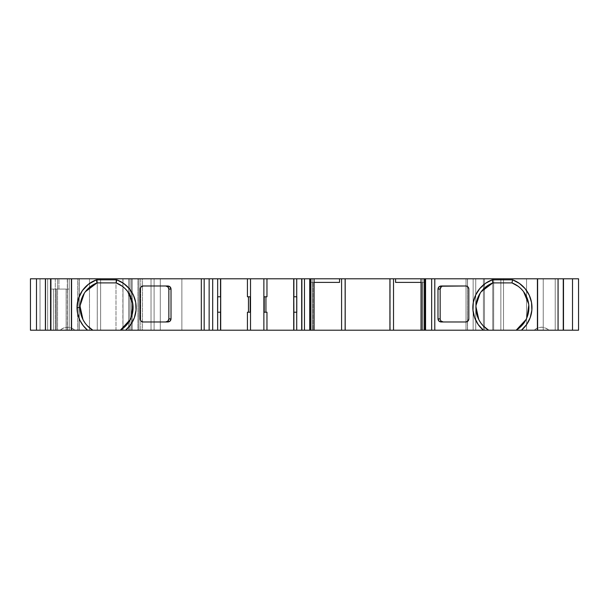 <?xml version="1.0" encoding="UTF-8"?>
<svg xmlns="http://www.w3.org/2000/svg" width="609" height="609" viewBox="0 0 609 609"><rect width="100%" height="100%" fill="white"/><g stroke="black" fill="none" stroke-linecap="round" stroke-linejoin="round"><path stroke-width="0.46" stroke-dasharray="3.04 2.28" d="M66.137 289.077L69.22 289.077L69.22 330.207L69.22 278.793L69.22 289.077L58.936 289.077L58.936 278.793L69.22 278.793L57.566 278.793L57.566 330.207L69.22 330.207L69.22 278.793L57.566 278.793L57.566 330.207L30.45 330.207L57.566 330.207L57.566 278.793L30.45 278.793L30.45 330.207L30.45 278.793L57.566 278.793L30.45 278.793L30.45 330.207L69.22 330.207L69.22 278.793L69.22 330.207L67.294 330.207L122.988 330.207L122.988 278.793L122.988 330.207L122.988 278.793L122.988 330.207L97.28 330.207L97.28 278.793L89.485 278.793L89.485 330.207L97.28 330.207L97.28 278.793L122.988 278.793L89.485 278.793L89.485 330.207L79.216 330.207L79.216 278.793L89.485 278.793L79.003 278.793L79.216 330.207L79.216 278.793L67.447 278.793L67.447 330.207L66.137 330.207L66.137 289.077L56.477 289.077L56.477 330.207L66.137 330.207L66.137 289.077L56.477 289.077L56.477 330.207L53.409 330.207L53.409 289.077L56.477 289.077L56.477 330.207L66.137 330.207L66.137 289.077L69.22 289.077L50.311 289.077L50.311 330.207L55.449 330.207L55.449 289.077L69.22 289.077L69.22 330.207L53.409 330.207L53.409 289.077L56.477 289.077M475.736 278.793L475.736 330.207L473.147 330.207L473.147 278.793L475.736 278.793L475.736 330.207L484.459 330.207L484.459 278.793L484.459 330.207L484.459 278.793L483.432 278.793L483.432 284.913L483.432 278.793L475.736 278.793L475.736 330.207L484.459 330.207L467.529 330.207L467.529 278.793L484.459 278.793L484.459 330.207L467.529 330.207L467.529 278.793L466.007 278.793L466.007 330.207L467.529 330.207L466.007 330.207L466.007 278.793L466.007 330.207L466.007 278.793L467.453 278.793L467.453 330.207L466.007 330.207L492.757 330.207L492.757 278.793L493.663 278.793L493.663 330.207L500.864 330.207L500.864 278.793L493.663 278.793L493.663 330.207L492.757 330.207L492.757 278.793L467.453 278.793L467.453 330.207L492.757 330.207L492.757 278.793L467.453 278.793L467.453 330.207L466.007 330.207L467.529 330.207L467.529 278.793L484.459 278.793L181.87 278.793L181.87 330.207L473.147 330.207L473.147 278.793L181.87 278.793L181.87 330.207L473.147 330.207L473.147 278.793L483.432 278.793L483.432 284.913M247.429 330.207L247.429 312.211L247.429 330.207L247.429 312.211L250.512 312.211L250.512 296.789L248.457 296.789L250.512 296.789L248.457 296.789L250.17 296.789L250.17 312.211L248.457 312.211L250.512 312.211L250.512 296.789L250.512 312.211L248.457 312.211L250.512 312.211L250.512 296.789L250.512 312.211L250.512 296.789L247.429 296.789L247.429 278.793M312.242 278.793L314.092 278.793L310.445 278.793L314.092 278.793L311.009 278.793L311.009 330.207L312.242 330.207L312.242 278.793L314.092 278.793L311.009 278.793L311.009 330.207L312.242 330.207L312.242 278.793L311.009 278.793L311.009 330.207L314.092 330.207L312.242 330.207L312.242 278.793L314.092 278.793L311.009 278.793L311.009 282.393L313.064 282.393L313.064 330.207L311.009 330.207L311.009 282.393L314.092 282.393L311.009 282.393L311.009 330.207L314.092 330.207L312.242 330.207M422.89 330.207L421.04 330.207L424.123 330.207L424.123 282.393L421.04 282.393L424.123 282.393L424.123 330.207L424.123 278.793L421.04 278.793L422.89 278.793L422.89 330.207L421.04 330.207L424.694 330.207L421.04 330.207L422.067 330.207L422.067 282.393L424.123 282.393L424.123 278.793L422.89 278.793L422.89 330.207L424.123 330.207L424.123 278.793L421.04 278.793L424.123 278.793L421.04 278.793L422.89 278.793L422.89 330.207L424.123 330.207L424.123 278.793L422.89 278.793M293.705 312.211L296.789 312.211L293.705 312.211L296.789 312.211L296.789 296.789L293.705 296.789M220.694 296.789L217.603 296.789L220.694 296.789L217.603 296.789L217.603 312.211L220.694 312.211M483.432 284.921L483.432 330.207L483.432 284.921L483.432 330.207L484.459 330.207L484.459 278.793L484.459 330.207L467.529 330.207M138.997 330.207L129.877 330.207L129.877 278.793L138.997 278.793L138.997 330.207L129.877 330.207L129.877 278.793L138.997 278.793L138.997 330.207L129.877 330.207L132.222 330.207L132.222 278.793L129.877 278.793L138.997 278.793L137.923 278.793L137.923 330.207L138.997 330.207L138.441 330.207L138.997 330.207L138.997 278.793L137.923 278.793L137.923 330.207L131.255 330.207L137.923 330.207L137.923 278.793L131.255 278.793L131.255 330.207L140.732 330.207L140.732 278.793L138.936 278.793L138.936 330.207L151.017 330.207L151.017 278.793L154.1 278.793L154.1 330.207L151.017 330.207L151.017 278.793L128.659 278.793L128.659 330.207L128.659 278.793L131.255 278.793L131.255 330.207L128.834 330.207L142.506 330.207L142.506 278.793L129.877 278.793L129.877 330.207L132.222 330.207L132.222 278.793L129.877 278.793M266.963 278.793L266.963 296.789L266.963 278.793L266.963 296.789L263.88 296.789L263.88 312.211L263.88 296.789L266.963 296.789L263.88 296.789L264.222 312.211C266.468 312.211 266.468 312.211 264.222 312.211C266.468 312.211 266.468 312.211 264.222 312.211C266.468 312.211 266.468 312.211 264.222 312.211L265.935 312.211L263.88 312.211L263.88 296.789L263.88 312.211L263.88 296.789L263.88 312.211L266.727 312.211M57.566 278.793L69.22 278.793L69.22 289.077L58.936 289.077L58.936 278.793L40.027 278.793L50.311 278.793L50.311 330.207L55.449 330.207L55.449 289.077L53.409 289.077L53.409 330.207L53.394 289.077L50.311 289.077L50.311 330.207L40.027 330.207L140.732 330.207L140.732 278.793L160.274 278.793L160.274 330.207L151.017 330.207L154.1 330.207L154.1 278.793L181.87 278.793L181.87 330.207L475.736 330.207L473.147 330.207L473.147 278.793L160.274 278.793L160.274 330.207L154.1 330.207L154.1 278.793L160.274 278.793L160.274 330.207L181.87 330.207L154.1 330.207M56.477 330.207L53.409 330.207L55.449 330.207L55.449 289.077L55.449 330.207L55.449 289.077L55.449 330.207L50.311 330.207L97.265 330.207L97.265 278.793L50.311 278.793L50.311 330.207L40.027 330.207L40.027 278.793L40.027 330.207L97.265 330.207L97.265 278.793L142.506 278.793L132.222 278.793L132.222 330.207L142.506 330.207L142.506 278.793L132.222 278.793M421.04 282.393L424.123 282.393L424.123 278.793L424.123 330.207L421.04 330.207L424.123 330.207L422.067 330.207L422.067 282.393L395.576 282.393L424.123 282.393L395.576 282.393M58.936 289.077L58.936 278.793L69.22 278.793L45.173 278.793L45.173 330.207L50.311 330.207L50.311 289.077L58.936 289.077L50.311 289.077M441.061 321.08L440.14 318.895L441.061 321.08L443.291 321.978L465.748 321.978L467.933 321.08L468.831 318.895L468.831 289.077L467.933 286.892L465.748 285.986L443.291 285.986L441.061 286.892L440.14 289.077M481.232 291.688L477.989 297.352M476.032 305.261L476.223 311.496M478.781 319.535L482.419 324.955M512.002 282.903L492.81 282.903M526.039 319.535L528.247 313.391M528.787 305.261L527.508 299.156M523.588 291.688L519.051 286.991M345.189 278.793L345.189 330.207L344.938 281.366M390.171 330.207L389.92 278.793M250.17 296.789L250.17 312.211L250.512 296.789L247.429 296.789L250.512 296.789L250.17 312.211M168.86 289.077L167.939 286.892L165.709 285.986L143.252 285.986L141.067 286.892L140.169 289.077L140.169 318.895L141.067 321.08L143.252 321.978L165.709 321.978L167.939 321.08L168.86 318.895M85.412 291.688L82.169 297.352M80.213 305.261L80.403 311.496M82.961 319.535L86.607 324.955M116.19 282.903L96.998 282.903M130.219 319.535L132.427 313.391M132.968 305.261L131.696 299.156M127.768 291.688L123.231 286.991M537.534 328.099L533.971 330.207L549.09 330.207L545.55 328.106L541.538 327.124L537.534 328.099L533.971 330.207L549.09 330.207L545.55 328.106L541.538 327.124L537.534 328.099M63.473 328.099L59.91 330.207L75.029 330.207L71.489 328.106L67.477 327.124L63.473 328.099L59.91 330.207L75.029 330.207L71.489 328.106L67.477 327.124L63.473 328.099M95.689 283.451L91.86 285.583M90.703 286.397L85.976 290.965M81.812 298.25L80.312 304.325M80.563 312.447L82.565 318.713M87.247 325.67L92.02 329.697M121.541 329.439L124.936 326.675M125.934 325.67L129.793 320.342M132.617 312.447L133.036 306.205M131.369 298.25L128.301 292.427M122.478 286.397L117.073 283.269M517.361 329.439L520.756 326.675M521.753 325.67L525.613 320.342M528.437 312.447L528.856 306.205M527.188 298.25L524.121 292.427M518.297 286.397L512.892 283.269M491.509 283.451L487.68 285.583M486.522 286.397L481.795 290.965M477.631 298.25L476.131 304.325M476.383 312.447L478.385 318.713M483.066 325.67L487.839 329.697M339.533 282.393L313.064 282.393L339.533 282.393L313.064 282.393L313.064 330.207L311.009 330.207L311.009 278.793L311.009 282.393L314.092 282.393M55.274 278.793L55.274 330.207L55.274 278.793L45.508 278.793L47.669 278.793L47.669 330.207L45.508 330.207L55.274 330.207L45.508 330.207L55.274 330.207L45.508 330.207L55.274 330.207L55.274 278.793L47.669 278.793L47.669 330.207L47.669 278.793L55.274 278.793L47.669 278.793M58.936 278.793L45.173 278.793L45.173 330.207L40.027 330.207L40.027 278.793L40.027 330.207L50.311 330.207L50.311 278.793L40.027 278.793L40.027 330.207L40.027 278.793L142.506 278.793L142.506 330.207L97.265 330.207L142.506 330.207M138.936 278.793L138.936 330.207L138.936 278.793L128.659 278.793L128.659 287.905L128.659 278.793L140.732 278.793L140.732 330.207L151.017 330.207L151.017 278.793L154.1 278.793M500.864 330.207L500.864 278.793L503.544 278.793L503.544 330.207L500.864 330.207L500.864 278.793L493.663 278.793L493.663 330.207L492.757 330.207L578.55 330.207L578.55 278.793L578.55 330.207L543.22 330.207L578.55 330.207L578.55 278.793L543.22 278.793L543.22 330.207L526.541 330.207L526.541 278.793L503.544 278.793L503.544 330.207L526.541 330.207L526.541 278.793L543.22 278.793L543.22 330.207L526.541 330.207L526.541 278.793L503.544 278.793L503.544 330.207L493.663 330.207M563.036 278.793L563.036 330.207L563.036 278.793L563.492 278.793L555.225 278.793L555.225 330.207L563.492 330.207L555.225 330.207L563.492 330.207L555.225 330.207L563.492 330.207L563.036 330.207L563.036 278.793L555.225 278.793L555.225 330.207L555.225 278.793L563.492 278.793L555.225 278.793M443.291 321.978L441.137 321.978M441.137 285.986L465.748 285.986L441.137 285.986L443.291 285.986L441.061 286.892M440.368 287.92L440.17 288.636M468.831 318.895L468.831 289.077L468.831 318.895M296.789 312.211L296.789 296.789L296.789 312.211M263.88 312.211L263.88 296.789L263.88 312.211L266.963 312.211L263.88 312.211L266.963 312.211L266.727 330.207M265.501 296.789L265.935 296.789L265.501 296.789M217.603 296.789L217.603 312.211L217.603 296.789M165.709 285.986L167.863 285.986M167.863 321.978L165.709 321.978M140.169 318.895A3.083 3.083 0 0 0 143.252 321.978A3.083 3.083 0 0 1 140.169 318.895L140.169 289.077L140.169 318.895M293.705 330.207L293.705 278.793M59.91 330.207L75.029 330.207C70.005 326.257 64.965 326.257 59.91 330.207L75.029 330.207M533.971 330.207L549.09 330.207C544.065 326.257 539.026 326.257 533.971 330.207L549.09 330.207M97.28 278.793L122.988 278.793L122.988 330.207L89.485 330.207L97.28 330.207L97.28 278.793L89.485 278.793L89.485 330.207L79.216 330.207L79.216 278.793L89.485 278.793M79.003 278.793L67.447 278.793L79.003 278.793L79.003 330.207L79.216 278.793L79.003 330.207L67.294 330.207L77.571 330.207L77.571 278.793L67.294 278.793L67.447 330.207L77.571 330.207L77.571 278.793L67.302 278.793L100.637 278.793L77.571 278.793L77.571 330.207L100.637 330.207L100.637 278.793L115.999 278.793L77.571 278.793M201.328 278.793L201.328 330.207M79.003 330.207L67.447 330.207L79.216 330.207L79.216 278.793L79.216 330.207L89.485 330.207M77.571 330.207L115.999 330.207L115.999 278.793L122.889 278.793L122.889 330.207L115.999 330.207L115.999 278.793L122.988 278.793M100.637 330.207L100.637 278.793L100.637 330.207L122.889 330.207M138.997 278.793L128.659 278.793L128.659 330.207L128.659 287.905L128.659 330.207L138.936 330.207M140.732 330.207L151.017 330.207L151.017 278.793L140.732 278.793M266.963 330.207L266.963 312.211L266.963 330.207L263.88 330.207M220.694 330.207L220.694 278.793M247.429 312.211L250.512 312.211L250.512 296.789L250.512 312.211L247.429 312.211M45.173 278.793L40.027 278.793L45.173 278.793L45.173 330.207M467.529 278.793L466.007 278.793L467.453 278.793L466.007 278.793L466.007 330.207L466.007 278.793L483.432 278.793M493.663 278.793L500.864 278.793M503.544 278.793L578.55 278.793L543.22 278.793L543.22 330.207M473.147 330.207L473.147 278.793L473.147 330.207M475.736 330.207L483.432 330.207M422.067 330.207L422.067 282.393M313.064 282.393L313.064 330.207M57.566 330.207L66.137 330.207M129.877 330.207L132.222 330.207M137.923 278.793L131.255 278.793L131.255 330.207L137.923 330.207M389.92 330.207L390.171 281.366M264.222 312.211L264.222 296.789C266.491 296.789 266.491 296.789 264.222 296.789M131.255 330.207L128.659 330.207L128.659 278.793L131.255 278.793M151.017 330.207L151.017 278.793L151.017 330.207M55.274 330.207L47.669 330.207M128.659 330.207L128.659 278.793M160.274 330.207L181.87 330.207M467.453 330.207L492.757 330.207M503.544 330.207L526.541 330.207M563.036 330.207L555.225 330.207M122.988 330.207L97.28 330.207M67.447 278.793L67.447 330.207M115.999 330.207L115.999 278.793L100.637 278.793M115.999 278.793L122.889 278.793M97.265 330.207L97.265 278.793L50.311 278.793M97.265 278.793L142.506 278.793M160.274 278.793L181.87 278.793M492.757 278.793L467.453 278.793M526.541 278.793L543.22 278.793M67.294 330.207L67.294 278.793"/><path stroke-width="0.91" d="M248.457 312.211L248.457 296.789M310.445 330.207L314.092 330.207L310.445 330.207L310.445 278.793L309.73 278.793L309.73 330.207L314.092 330.207L314.092 278.793L304.47 278.793L304.47 330.207L310.445 330.207L310.445 278.793L309.73 278.793L309.73 330.207L310.445 330.207L310.445 278.793M314.092 330.207L315.119 330.207L314.092 330.207L314.092 278.793L339.533 278.793L339.533 282.393L314.092 282.393L339.533 282.393L339.533 278.793L314.092 278.793L314.092 330.207L341.588 330.207L341.588 278.793L345.12 278.793L345.189 330.207L345.189 278.793L345.12 330.207L341.588 330.207L341.588 278.793L339.533 278.793L339.533 282.393L314.092 282.393M424.694 330.207L425.554 330.207L425.554 278.793L424.694 278.793L424.694 330.207L431.659 330.207L424.694 330.207L424.694 278.793L424.694 330.207L421.04 330.207L421.04 278.793L393.521 278.793L393.521 330.207L389.988 330.207L389.92 278.793L389.92 330.207L389.988 278.793L393.521 278.793L393.521 330.207L421.04 330.207L421.04 278.793L393.521 278.793L393.521 330.207L421.04 330.207L421.04 278.793L389.92 278.793L389.92 330.207L345.189 330.207L345.189 278.793L345.12 330.207L345.189 278.793L314.092 278.793M304.47 278.793L293.705 278.793L293.705 296.789L296.789 296.789L296.789 312.211L293.705 312.211L293.705 330.207L301.874 330.207L301.874 278.793L304.47 278.793L304.47 330.207L301.874 330.207L301.874 278.793L301.691 330.207L301.874 278.793L304.47 278.793L304.47 330.207L309.73 330.207L309.73 278.793L304.47 278.793L309.73 278.793M212.701 330.207L220.694 330.207L220.694 312.211L217.603 312.211L217.603 296.789L220.694 296.789L220.694 278.793L209.146 278.793L209.146 330.207L212.701 330.207L212.701 278.793L209.146 278.793L209.146 330.207L217.664 330.207L217.664 278.793L204.175 278.793L204.175 330.207L212.701 330.207L212.701 278.793L212.701 330.207L217.664 330.207L217.603 296.789L220.519 296.789L220.519 278.793L212.701 278.793M425.554 330.207L431.659 330.207L431.659 278.793L425.554 278.793L425.554 330.207L425.554 278.793L421.04 278.793M301.874 278.793L296.728 278.793L296.728 330.207L301.691 330.207L296.728 330.207L296.728 312.211L293.881 312.211L293.881 330.207L296.728 330.207L296.728 312.211L293.881 312.211L293.881 330.207L296.728 330.207M301.691 330.207L301.691 278.793L301.691 330.207L309.73 330.207M264.222 296.789L264.222 312.211M250.17 312.211L250.17 296.789M468.61 320.052L468.831 318.895A3.083 3.083 0 0 1 465.748 321.978L466.258 321.94M467.506 321.43L465.748 321.978C467.621 321.78 468.648 320.753 468.831 318.895L467.933 321.08M468.283 287.311L468.831 289.077C468.633 287.204 467.605 286.177 465.748 285.986L466.928 286.222L465.748 285.986A3.083 3.083 0 0 1 468.831 289.077L468.793 288.559M443.291 285.986L442.872 286.017L443.291 285.986C441.38 286.207 440.33 287.235 440.14 289.077L440.162 319.291M440.368 287.92L441.388 286.618L440.14 289.077L440.14 318.895C440.36 320.768 441.411 321.796 443.291 321.978L441.67 321.544M441.061 321.08L443.291 321.978M487.839 329.697L483.257 325.868L488.646 330.207A26.476 26.476 0 0 1 492.81 282.903L481.795 290.965M476.032 305.261L480.052 293.393L476.131 304.325M478.781 319.535L475.941 306.708L478.385 318.713M512.892 283.269L518.069 286.23L512.002 282.903A26.476 26.476 0 0 1 516.173 330.207L488.646 330.207A26.476 26.476 0 0 1 492.81 282.903L512.002 282.903A26.476 26.476 0 0 1 516.173 330.207L525.613 320.342M528.787 305.261L526.899 317.654L528.856 306.205M523.588 291.688L528.62 303.822L524.121 292.427M301.691 278.793L293.881 278.793L293.881 296.789L296.789 296.789L296.728 312.211M296.728 296.789L296.728 278.793L296.728 296.789L293.881 296.789L293.705 278.793L293.881 330.207L293.881 312.211L293.705 330.207L266.963 330.207L266.963 312.211L263.88 312.211L263.88 330.207L266.963 330.207L266.963 312.211L266.963 330.207L293.881 330.207M266.727 312.211L263.88 312.211L263.88 296.789L266.963 296.789L266.963 278.793L263.88 278.793L263.88 296.789L266.963 296.789L266.963 278.793L293.705 278.793L293.881 312.211M266.727 330.207L263.88 330.207L263.88 296.789L263.88 330.207L250.512 330.207L250.512 278.793L263.88 278.793L263.88 296.789L266.963 296.789L266.963 278.793L293.705 278.793L293.705 330.207L266.963 330.207M250.512 330.207L220.694 330.207L220.694 278.793L247.429 278.793L247.429 296.789L250.512 296.789L250.512 312.211L247.429 312.211L247.429 330.207L263.88 330.207L250.512 330.207L250.512 312.211L247.429 312.211L247.429 330.207L250.512 330.207L250.512 278.793L247.429 278.793L247.429 296.789L250.512 296.789L250.512 278.793L263.88 278.793L263.88 296.789M220.519 312.211L220.519 330.207L220.694 312.211L217.664 312.211L220.519 312.211L220.519 330.207L220.694 278.793L247.429 278.793L247.429 296.789L250.512 296.789M217.664 296.789L217.664 278.793L217.664 296.789L220.519 296.789L220.519 278.793L217.664 278.793M168.86 318.918L168.86 289.054M167.955 286.908L165.709 285.986C167.612 286.184 168.663 287.212 168.86 289.077L167.939 286.892M141.258 286.725L140.382 287.943M168.86 318.895L171.015 318.895L171.015 289.077L168.86 289.077L168.86 318.895L171.015 318.895L170.094 321.08L167.863 321.978L143.252 321.978A3.083 3.083 0 0 1 140.169 318.895L140.169 289.077A3.083 3.083 0 0 1 143.252 285.986L167.863 285.986L170.094 286.892L171.015 289.077L168.86 289.077L168.86 318.895C168.663 320.76 167.612 321.788 165.709 321.978L167.939 321.08L168.86 318.895L171.015 318.895L170.094 321.08L167.863 321.978L143.252 321.978L142.072 321.75L140.572 320.433M92.02 329.697L87.437 325.868L92.827 330.207A26.476 26.476 0 0 1 96.998 282.903L85.976 290.965M80.213 305.261L84.24 293.393L80.312 304.325M82.961 319.535L80.129 306.708L82.565 318.713M117.073 283.269L122.249 286.23L116.19 282.903A26.476 26.476 0 0 1 120.354 330.207L92.827 330.207A26.476 26.476 0 0 1 96.998 282.903L116.19 282.903A26.476 26.476 0 0 1 120.354 330.207L129.793 320.342M132.968 305.261L131.08 317.654L133.036 306.205M127.768 291.688L132.8 303.822L128.301 292.427M209.146 330.207L209.146 278.793L201.328 278.793L201.328 330.207L87.559 330.207A29.567 29.567 0 0 1 77.023 307.583L80.114 307.583A26.476 26.476 0 0 0 92.827 330.207L87.559 330.207L83.121 325.564L79.787 320.06L77.724 313.978L77.023 307.583L80.114 307.583A26.476 26.476 0 0 1 96.998 282.903L116.19 282.903L116.745 279.82L96.435 279.82L96.998 282.903L116.19 282.903L116.745 279.82A29.567 29.567 0 0 1 125.621 330.207L87.559 330.207A29.567 29.567 0 0 1 96.435 279.82L96.998 282.903L95.689 283.451M91.86 285.583L90.703 286.397M82.169 297.352L81.812 298.25M80.403 311.496L80.563 312.447M86.607 324.955L87.247 325.67M80.114 307.583L77.023 307.583L78.394 298.707L82.36 290.645L88.564 284.152L96.435 279.82L116.745 279.82L116.19 282.903A26.476 26.476 0 0 1 120.354 330.207L121.541 329.439M124.936 326.675L125.934 325.67M132.427 313.391L132.617 312.447M131.696 299.156L131.369 298.25M123.231 286.991L122.478 286.397M563.036 278.793L578.55 278.793L578.55 330.207L578.55 278.793L563.036 278.793L572.513 278.793L572.513 330.207L563.492 330.207L563.492 278.793L537.42 278.793L537.61 330.207L537.61 278.793L537.42 330.207L483.379 330.207A29.567 29.567 0 0 1 492.255 279.82L492.81 282.903L512.002 282.903L512.565 279.82A29.567 29.567 0 0 1 521.441 330.207L516.173 330.207L517.361 329.439M520.756 326.675L521.753 325.67M528.247 313.391L528.437 312.447M527.508 299.156L527.188 298.25M519.051 286.991L518.297 286.397M572.513 278.793L572.513 330.207L578.55 330.207L572.513 330.207L572.513 278.793L578.55 278.793L578.55 330.207L537.61 330.207L537.61 278.793L431.659 278.793L431.659 330.207L434.788 330.207L434.788 278.793L431.659 278.793L431.659 330.207L483.379 330.207L478.179 324.521L474.624 317.685L472.957 310.156L473.292 302.46L475.606 295.106L479.747 288.605L485.419 283.391L492.255 279.82L512.565 279.82L512.002 282.903A26.476 26.476 0 0 1 516.173 330.207L488.646 330.207A26.476 26.476 0 0 1 492.81 282.903L512.002 282.903L512.565 279.82L492.255 279.82L492.81 282.903L491.509 283.451M487.68 285.583L486.522 286.397M477.989 297.352L477.631 298.25M476.223 311.496L476.383 312.447M482.419 324.955L483.066 325.67M421.04 282.393L395.576 282.393L395.576 278.793L395.576 282.393L421.04 282.393L395.576 282.393L395.576 278.793M71.39 278.793L50.943 278.793L71.39 278.793L71.39 330.207L71.58 278.793L71.39 330.207L87.559 330.207L71.58 330.207L71.58 278.793L201.328 278.793L201.328 330.207L204.175 330.207L204.175 278.793L201.328 278.793L201.328 330.207L204.175 330.207L204.175 278.793L71.39 278.793L71.39 330.207L71.58 278.793L50.943 278.793L50.943 330.207L36.487 330.207L36.487 278.793L45.508 278.793L45.508 330.207L30.45 330.207L30.45 278.793L30.45 330.207L36.487 330.207L36.487 278.793L30.45 278.793L30.45 330.207L36.487 330.207L36.487 278.793L45.508 278.793L45.508 330.207L36.487 330.207M440.17 288.636L440.14 289.077L437.985 289.077L437.985 318.895C438.183 320.76 439.234 321.788 441.137 321.978L465.748 321.978C467.621 321.78 468.648 320.753 468.831 318.895A3.083 3.083 0 0 1 465.748 321.978L441.137 321.978L438.906 321.08L437.985 318.895L440.14 318.895L437.985 318.895L440.14 318.895L440.14 289.077L437.985 289.077L437.985 318.895L438.906 321.08L441.137 321.978L465.748 321.978M439.926 286.222L465.748 285.986L441.137 285.986L438.906 286.892L439.926 286.222M440.14 289.077L437.985 289.077L438.906 286.892L437.985 289.077L437.985 318.895M465.748 285.986A3.083 3.083 0 0 1 468.831 289.077L468.831 318.895L468.831 289.077C468.633 287.204 467.605 286.177 465.748 285.986L441.137 285.986C439.234 286.184 438.183 287.212 437.985 289.077M220.519 296.789L220.519 278.793M171.015 289.077L171.015 318.895L171.015 289.077C170.817 287.212 169.766 286.184 167.863 285.986L143.252 285.986C141.379 286.222 140.352 287.25 140.169 289.077L141.067 286.892L143.252 285.986C141.379 286.222 140.352 287.25 140.169 289.077A3.083 3.083 0 0 1 143.252 285.986L167.863 285.986L169.074 286.222L170.779 287.897L171.015 289.077L168.86 289.077M389.988 330.207L393.521 330.207L389.988 330.207L389.988 278.793L389.92 330.207L341.588 330.207L341.588 278.793L345.12 278.793M341.588 330.207L345.12 330.207M71.39 330.207L45.508 330.207L45.508 278.793L50.943 278.793L50.943 330.207L45.508 330.207M512.565 279.82A29.567 29.567 0 0 1 521.441 330.207L526.64 324.521L530.195 317.685L531.863 310.156L531.528 302.46L529.213 295.106L525.072 288.605L519.401 283.391L512.565 279.82L492.255 279.82A29.567 29.567 0 0 0 483.379 330.207L434.788 330.207L434.788 278.793L537.42 278.793L537.42 330.207L537.61 278.793L558.057 278.793L558.057 330.207L516.173 330.207L526.039 319.535M572.513 330.207L563.492 330.207L563.492 278.793L558.057 278.793L558.057 330.207L537.61 330.207M563.492 330.207L558.057 330.207L563.492 330.207L563.492 278.793L558.057 278.793L558.057 330.207M466.928 286.222L467.933 286.892M389.92 278.793L345.189 278.793M250.512 312.211L247.429 312.211L247.429 330.207L220.519 330.207M204.175 330.207L120.354 330.207L130.219 319.535M116.745 279.82L123.581 283.391L129.253 288.605L133.394 295.106L135.708 302.46L136.043 310.156L134.376 317.685L130.821 324.521L125.621 330.207A29.567 29.567 0 0 0 116.745 279.82L96.435 279.82L96.998 282.903L85.412 291.688M171.015 318.895C170.817 320.76 169.766 321.788 167.863 321.978L143.252 321.978A3.083 3.083 0 0 1 140.169 318.895L140.169 289.077L140.405 320.075M431.659 330.207L434.788 330.207L434.788 278.793L424.694 278.793M263.88 278.793L250.512 278.793M50.943 330.207L50.943 278.793L36.487 278.793M304.47 330.207L301.874 330.207M217.664 330.207L217.664 312.211M389.988 278.793L393.521 278.793M209.146 278.793L204.175 278.793M431.659 278.793L425.554 278.793M492.255 279.82L492.81 282.903L481.232 291.688M296.728 278.793L293.881 278.793L293.881 296.789M393.521 330.207L421.04 330.207M341.588 278.793L339.533 278.793M468.831 289.077L468.831 318.895M293.881 278.793L266.963 278.793M220.694 312.211L220.694 296.789M77.023 307.583A29.567 29.567 0 0 1 96.435 279.82M201.328 330.207L125.621 330.207M87.559 330.207L71.58 330.207M537.42 330.207L521.441 330.207M483.379 330.207L434.788 330.207M389.92 330.207L345.189 330.207M247.429 330.207L220.694 330.207M50.943 278.793L45.508 278.793M558.057 278.793L537.61 278.793M537.42 278.793L434.788 278.793M220.694 278.793L247.429 278.793M201.328 278.793L71.58 278.793M265.935 312.211L265.935 296.789"/></g></svg>
